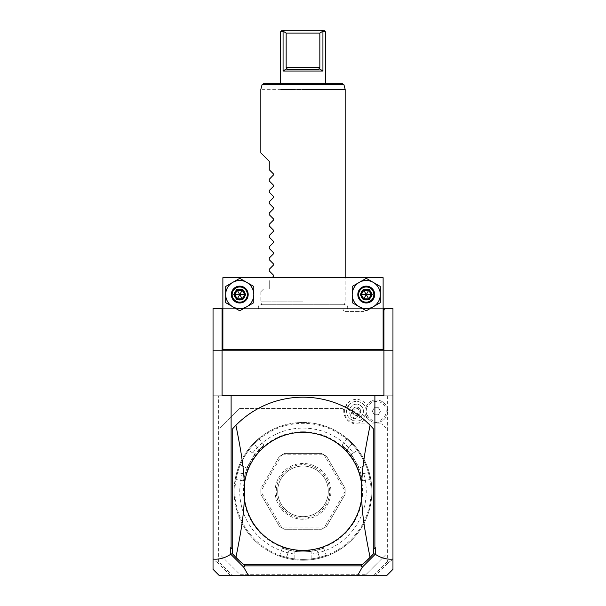 <?xml version="1.0" encoding="UTF-8"?>
<svg xmlns="http://www.w3.org/2000/svg" width="606" height="606" viewBox="0 0 606 606"><rect width="100%" height="100%" fill="white"/><g stroke="black" fill="none" stroke-linecap="round" stroke-linejoin="round"><path stroke-width="0.45" stroke-dasharray="3.03 2.27" d="M392.961 308.621L213.039 308.621L213.039 395.771L392.961 395.771L392.961 308.621M222.879 308.621L383.121 308.621M303 308.621L258.626 308.621L303 308.621M363.865 308.621C391.355 308.621 391.355 308.621 363.865 308.621C391.355 308.621 391.355 308.621 363.865 308.621C336.375 308.621 336.375 308.621 363.865 308.621C336.375 308.621 336.375 308.621 363.865 308.621M230.386 575.45L217.501 562.573L218.66 561.77L231.181 574.291L230.568 575.7L373.281 575.7L374.266 574.291L373.281 575.7L375.432 575.7L388.499 562.573L392.961 559.209L392.961 569.329M392.961 559.209L392.961 395.771L213.039 395.771L213.039 569.329M217.501 562.573L213.039 559.209M218.66 561.77L218.66 395.771M388.499 562.573L387.34 561.77L387.34 395.771M387.34 561.77L374.819 574.291L374.266 574.291M231.734 574.291L232.719 575.7L231.181 574.291M385.931 428.101L385.931 554.611L366.259 574.291L385.931 554.611L385.931 428.101L381.719 423.889L385.931 428.101M356.419 423.889L381.719 423.889L356.419 423.889A12.65 12.65 0 0 1 343.761 411.239A12.65 12.65 0 0 0 356.419 423.889M343.761 409.83L343.761 411.239L343.761 409.83L342.36 408.429L343.761 409.83M239.741 408.429L342.36 408.429L239.741 408.429L220.069 428.101L239.741 408.429M220.069 554.611L220.069 428.101L220.069 554.611L239.741 574.291L366.259 574.291L239.741 574.291L220.069 554.611M367.501 415.481A11.87 11.87 0 0 1 350.48 421.518A11.87 11.87 0 0 1 357.351 399.407A11.87 11.87 0 0 1 367.501 406.99A9.84 9.84 0 0 1 382.507 403.535A9.84 9.84 0 0 1 382.507 418.935A9.84 9.84 0 0 1 367.501 415.481L366.403 416.428L365.941 415.428A10.408 10.408 0 0 0 365.941 407.043L366.403 406.05L367.501 406.99M375.432 575.7L386.59 575.7M230.568 575.7L219.41 575.7M375.614 575.45L374.819 574.291M362.388 564.451A94.18 94.18 0 0 0 373.281 554.051L373.281 428.669A94.18 94.18 0 0 0 232.719 428.669L232.719 553.725L242.695 563.701A94.18 94.18 0 0 0 243.612 564.451M213.039 350.791L392.961 350.791M232.719 553.725L232.719 554.051A94.18 94.18 0 0 0 242.695 563.701M373.281 553.725L363.305 563.701M383.121 310.03L222.879 310.03L222.879 349.389L383.121 349.389L383.121 310.03L222.879 310.03L222.879 277.7L383.121 277.7L383.121 310.03M366.259 286.13A8.431 8.431 0 0 0 357.82 294.569A8.431 8.431 0 0 0 366.259 303A8.431 8.431 0 0 0 374.69 294.569A8.431 8.431 0 0 0 366.259 286.13A8.431 8.431 0 0 1 374.69 294.569A8.431 8.431 0 0 1 366.259 303A8.431 8.431 0 0 1 357.82 294.569A8.431 8.431 0 0 1 366.259 286.13A8.431 8.431 0 0 1 374.69 294.569A8.431 8.431 0 0 1 366.259 303A8.431 8.431 0 0 1 357.82 294.569A8.431 8.431 0 0 1 366.259 286.13M239.741 286.13A8.431 8.431 0 0 0 231.31 294.569A8.431 8.431 0 0 0 239.741 303A8.431 8.431 0 0 0 248.18 294.569A8.431 8.431 0 0 0 239.741 286.13A8.431 8.431 0 0 1 248.18 294.569A8.431 8.431 0 0 1 239.741 303A8.431 8.431 0 0 1 231.31 294.569A8.431 8.431 0 0 1 239.741 286.13A8.431 8.431 0 0 1 248.18 294.569A8.431 8.431 0 0 1 239.741 303A8.431 8.431 0 0 1 231.31 294.569A8.431 8.431 0 0 1 239.741 286.13M366.259 310.795L373.281 306.742A14.059 14.059 0 0 0 373.281 282.396A14.059 14.059 0 0 0 352.2 294.569A14.059 14.059 0 0 0 373.281 306.742L380.31 302.682L380.31 286.449L373.281 282.396M239.741 310.795L246.771 306.742A14.059 14.059 0 0 0 246.771 282.396A14.059 14.059 0 0 0 225.69 294.569A14.059 14.059 0 0 0 246.771 306.742L253.8 302.682L253.8 286.449L246.771 282.396M366.259 278.336L352.2 286.449L352.2 302.682L359.229 306.742M371.236 294.569L368.743 298.879L363.767 298.879L361.274 294.569L363.767 290.251L368.743 290.251L371.236 294.569M239.741 278.336L225.69 286.449L225.69 302.682L232.719 306.742M244.726 294.569L242.233 298.879L237.257 298.879L234.764 294.569L237.257 290.251L242.233 290.251L244.726 294.569M366.259 300.19A5.621 5.621 0 0 1 360.631 294.569A5.621 5.621 0 0 1 366.259 288.941A5.621 5.621 0 0 1 371.879 294.569A5.621 5.621 0 0 1 366.259 300.19M239.741 300.19A5.621 5.621 0 0 1 234.121 294.569A5.621 5.621 0 0 1 239.741 288.941A5.621 5.621 0 0 1 245.369 294.569A5.621 5.621 0 0 1 239.741 300.19M222.076 308.621L222.076 395.771L383.924 395.771L383.924 308.621M303 432.32A59.04 59.04 0 0 1 362.04 491.36A59.04 59.04 0 0 1 303 550.399A59.04 59.04 0 0 1 243.96 491.36A59.04 59.04 0 0 1 303 432.32A59.04 59.04 0 0 1 362.04 491.36A59.04 59.04 0 0 1 303 550.399A59.04 59.04 0 0 1 243.96 491.36A59.04 59.04 0 0 1 303 432.32M303 559.391A68.031 68.031 0 0 1 234.969 491.36A68.031 68.031 0 0 1 303 423.329A68.031 68.031 0 0 1 371.031 491.36A68.031 68.031 0 0 1 303 559.391M303 560.239A68.879 68.879 0 0 1 234.121 491.36A68.879 68.879 0 0 1 303 422.48L303 422.48A68.879 68.879 0 0 1 371.879 491.36A68.879 68.879 0 0 1 303 560.239A68.879 68.879 0 0 0 319.748 558.171L319.544 557.353A68.031 68.031 0 0 1 286.456 557.353C277.76 554.778 277.76 554.778 286.456 557.353C277.76 554.778 277.76 554.778 286.456 557.353L289.07 550.18C280.351 547.65 280.351 547.65 289.07 550.18C280.351 547.65 280.351 547.65 289.07 550.18A60.441 60.441 0 0 0 303 551.801L311.151 551.801L311.151 558.8L312.105 559.633L311.151 558.8L311.151 551.801L294.849 551.801L294.849 558.8L293.895 559.633A68.879 68.879 0 0 1 239.317 465.113L240.521 464.704L244.597 467.059A63.259 63.259 0 0 0 294.849 554.089L294.849 558.8L293.895 559.633A68.879 68.879 0 0 1 286.252 558.171A68.879 68.879 0 0 0 303 560.239M240.385 464.749L246.581 468.196L254.732 454.076L248.672 450.584L248.43 449.334A68.879 68.879 0 0 1 253.513 443.456C261.034 436.403 261.034 436.403 253.513 443.456C261.034 436.403 261.034 436.403 253.513 443.456A68.879 68.879 0 0 0 236.764 472.453A68.879 68.879 0 0 1 239.317 465.113L240.385 464.749A68.031 68.031 0 0 0 237.575 472.688C235.461 481.512 235.461 481.512 237.575 472.688C235.461 481.512 235.461 481.512 237.575 472.688L236.764 472.453C234.424 482.497 234.424 482.497 236.764 472.453C234.424 482.497 234.424 482.497 236.764 472.453L237.575 472.688A68.031 68.031 0 0 1 254.119 444.039C260.701 437.79 260.701 437.79 254.119 444.039C260.701 437.79 260.701 437.79 254.119 444.039L259.027 449.887C265.572 443.6 265.572 443.6 259.027 449.887C265.572 443.6 265.572 443.6 259.027 449.887A60.441 60.441 0 0 0 250.657 461.136L246.581 468.196L244.597 467.059M248.649 450.44A68.031 68.031 0 0 1 254.119 444.039L259.027 449.887A60.441 60.441 0 0 0 245.097 474.013C242.923 482.83 242.923 482.83 245.097 474.013C242.923 482.83 242.923 482.83 245.097 474.013A60.441 60.441 0 0 1 250.657 461.136L254.732 454.076L248.672 450.584L248.43 449.334A68.879 68.879 0 0 1 357.57 449.334L357.328 450.584L357.57 449.334A68.879 68.879 0 0 0 352.487 443.456C344.965 436.403 344.965 436.403 352.487 443.456C344.965 436.403 344.965 436.403 352.487 443.456L351.881 444.039C345.299 437.79 345.299 437.79 351.881 444.039C345.299 437.79 345.299 437.79 351.881 444.039A68.031 68.031 0 0 1 357.351 450.44M294.743 558.891A68.031 68.031 0 0 1 286.456 557.353L286.252 558.171C276.389 555.179 276.389 555.179 286.252 558.171C276.389 555.179 276.389 555.179 286.252 558.171L289.07 550.18A60.441 60.441 0 0 0 316.93 550.18A60.441 60.441 0 0 1 303 551.801L294.849 551.801L294.849 554.089M311.257 558.891A68.031 68.031 0 0 0 319.544 557.353L316.93 550.18C325.657 547.65 325.657 547.65 316.93 550.18C325.657 547.65 325.657 547.65 316.93 550.18L319.544 557.353C328.24 554.778 328.24 554.778 319.544 557.353C328.24 554.778 328.24 554.778 319.544 557.353L319.748 558.171C329.611 555.179 329.611 555.179 319.748 558.171C329.611 555.179 329.611 555.179 319.748 558.171A68.879 68.879 0 0 1 312.105 559.633A68.879 68.879 0 0 0 366.683 465.113A68.879 68.879 0 0 1 369.236 472.453A68.879 68.879 0 0 0 352.487 443.456L351.881 444.039A68.031 68.031 0 0 1 368.425 472.688C370.539 481.512 370.539 481.512 368.425 472.688C370.539 481.512 370.539 481.512 368.425 472.688L360.903 474.013C363.077 482.83 363.077 482.83 360.903 474.013C363.077 482.83 363.077 482.83 360.903 474.013A60.441 60.441 0 0 0 355.343 461.136L351.268 454.076L357.328 450.584L351.268 454.076L359.419 468.196L365.479 464.704L366.683 465.113L365.479 464.704L361.403 467.059A63.259 63.259 0 0 1 311.151 554.089M365.615 464.749A68.031 68.031 0 0 1 368.425 472.688L369.236 472.453C371.576 482.497 371.576 482.497 369.236 472.453C371.576 482.497 371.576 482.497 369.236 472.453L360.903 474.013A60.441 60.441 0 0 0 346.973 449.887C340.428 443.592 340.428 443.592 346.973 449.887C340.428 443.592 340.428 443.592 346.973 449.887A60.441 60.441 0 0 1 355.343 461.136L359.419 468.196L361.403 467.059M252.755 452.932A63.259 63.259 0 0 1 353.245 452.932M324.036 527.909L281.964 527.909L284.615 529.311L321.385 529.311L284.615 529.311A42.17 42.17 0 0 1 279.321 526.258L281.866 527.856L260.83 491.413L260.944 494.42A42.17 42.17 0 0 1 260.944 488.3L279.321 456.462A42.17 42.17 0 0 1 284.615 453.409L321.385 453.409A42.17 42.17 0 0 1 326.679 456.462L345.056 488.3A42.17 42.17 0 0 1 345.056 494.42L326.679 526.258A42.17 42.17 0 0 1 321.385 529.311L324.036 527.909A42.17 42.17 0 0 0 324.134 527.856L326.679 526.258L345.056 494.42L345.17 491.413A42.17 42.17 0 0 0 345.17 491.307L345.056 488.3L326.679 456.462L324.134 454.864A42.17 42.17 0 0 0 324.036 454.811L321.385 453.409L284.615 453.409L281.964 454.811L324.036 454.811M279.321 456.462L260.944 488.3L260.83 491.307L281.866 454.864L279.321 456.462M260.944 494.42L279.321 526.258L260.944 494.42M253.513 443.456L254.119 444.039L253.513 443.456M324.134 454.864L345.17 491.307M345.17 491.413L324.134 527.856M303 518.069A26.709 26.709 0 0 0 329.709 491.36A26.709 26.709 0 0 0 303 464.65A26.709 26.709 0 0 0 276.291 491.36A26.709 26.709 0 0 0 303 518.069M303 466.059A25.3 25.3 0 0 0 277.7 491.36A25.3 25.3 0 0 0 303 516.66A25.3 25.3 0 0 0 328.3 491.36A25.3 25.3 0 0 0 303 466.059A25.3 25.3 0 0 1 328.3 491.36A25.3 25.3 0 0 1 303 516.66A25.3 25.3 0 0 1 277.7 491.36A25.3 25.3 0 0 1 303 466.059M303 519.259A27.899 27.899 0 0 1 275.101 491.36A27.899 27.899 0 0 1 303 463.461A27.899 27.899 0 0 1 330.899 491.36A27.899 27.899 0 0 1 303 519.259M350.329 407.724A7.03 7.03 0 0 0 352.904 417.322A7.03 7.03 0 0 0 362.502 414.754A7.03 7.03 0 0 0 359.926 405.149A7.03 7.03 0 0 0 350.329 407.724A7.03 7.03 0 0 1 359.926 405.149A7.03 7.03 0 0 1 362.502 414.754A7.03 7.03 0 0 1 352.904 417.322A7.03 7.03 0 0 1 350.329 407.724L346.14 405.3M361.676 415.898L362.009 419.337A9.84 9.84 0 0 0 364.933 416.155A9.84 9.84 0 0 1 351.495 419.761A9.84 9.84 0 0 1 347.897 406.315A9.84 9.84 0 0 0 346.609 410.444L349.745 409.012A7.03 7.03 0 0 1 359.926 405.149A7.03 7.03 0 0 1 361.676 415.898L349.745 409.012M364.933 416.155A9.84 9.84 0 0 0 361.335 402.717A9.84 9.84 0 0 0 347.897 406.315A9.84 9.84 0 0 1 361.335 402.717A9.84 9.84 0 0 1 364.933 416.155M362.009 419.337C355.646 424.147 345.617 418.352 346.609 410.444M352.48 418.049A3.515 2.485 -150 0 1 350.685 414.14A3.515 2.485 -150 0 1 354.964 413.747A3.515 2.485 -150 0 1 356.767 417.655A3.515 2.485 -150 0 1 352.48 418.049M352.245 411.853A4.219 4.219 0 0 1 358.525 407.588A4.219 4.219 0 0 1 360.07 413.345A4.219 4.219 0 0 0 358.525 407.588A4.219 4.219 0 0 0 352.76 409.126A4.219 4.219 0 0 0 354.305 414.89A4.219 4.219 0 0 0 360.07 413.345A4.219 4.219 0 0 1 357.964 415.155L354.305 414.89L352.245 411.853L352.76 410.535L356.04 407.967A3.515 2.485 -150 0 1 357.949 408.58A3.515 2.485 30 0 1 359.434 409.929L358.85 414.049L356.767 417.655M357.964 415.155L358.85 414.049M356.04 407.967L359.434 409.929M366.403 406.05A11.249 11.249 0 0 1 383.477 402.52A11.249 11.249 0 0 1 383.477 419.958A11.249 11.249 0 0 1 366.403 416.428M365.941 407.043A11.249 11.249 0 0 1 383.189 402.293A11.249 11.249 0 0 1 383.189 420.185A11.249 11.249 0 0 1 365.941 415.428M380.432 411.239L378.402 414.754L374.349 414.754L372.319 411.239L374.349 407.724L378.402 407.724L380.432 411.239L378.402 414.754L374.349 414.754L372.319 411.239L374.349 407.724L378.402 407.724L380.432 411.239M303 304.924L344.352 304.924L303 304.924M303 301.879L260.83 301.879L303 301.879M345.17 89.34L325.089 89.34M310.795 89.34L308.416 89.34M307.25 89.34L306.25 89.34M305.159 89.34L302.909 89.34M342.587 83.719L263.413 83.719M303 83.719L280.646 83.719L303 83.719M302.477 89.34L300.781 89.34M299.591 89.34L298.682 89.34M296.97 89.34L295.205 89.34M280.911 89.34L260.83 89.34M273.662 174.286L273.45 175.119L273.45 173.922L269.261 169.741L269.261 161.31L260.83 152.871M273.45 175.119L269.261 179.308L269.261 180.982L273.45 185.171L273.45 186.36L273.662 185.527M273.45 186.36L269.261 190.549L269.261 192.231L273.45 196.42L273.45 197.609L273.662 196.776M273.45 197.609L269.261 201.798L269.261 203.472L273.45 207.661L273.45 208.858L273.662 208.017M273.45 208.858L269.261 213.039L269.261 214.721L273.45 218.91L273.45 220.099L273.662 219.266M273.45 220.099L269.261 224.288L269.261 225.962L273.45 230.151L273.45 231.348L273.662 230.515M273.45 231.348L269.261 235.529L269.261 237.211L273.45 241.4L273.45 242.589L273.662 241.756M273.45 242.589L269.261 246.778L269.261 248.46L273.45 252.641L273.45 253.838L273.662 253.005M273.45 253.838L269.261 258.02L269.261 259.701L273.45 263.89L273.45 265.08L273.662 264.246M273.45 265.08L269.261 269.269L269.261 270.95L273.45 275.132L273.45 276.328L273.662 275.495M273.45 276.328L272.079 277.7M269.261 288.941L269.261 280.51L269.261 288.941L263.64 288.941L260.83 291.751L263.64 288.941L269.261 288.941M280.646 31.709L283.07 31.709L283.07 71.061L322.93 71.061L322.93 31.709L325.354 31.709M322.93 71.061L319.074 68.493L319.021 69.66L286.979 69.66L286.926 68.493L283.07 71.061M319.021 69.66L286.979 69.66L319.021 69.66M319.074 68.493L319.839 67.41L319.839 33.11L286.161 33.11L286.161 67.41L286.926 68.493M319.839 33.11L322.528 31.414L322.93 31.709M283.07 31.709L284.396 30.3L282.055 30.3M322.528 31.414L321.604 30.3L323.945 30.3M283.472 31.414L286.161 33.11M363.865 311.431L344.185 311.431L363.865 311.431M303 431.76A59.6 59.6 0 0 0 243.4 491.36A59.6 59.6 0 0 0 303 550.96A59.6 59.6 0 0 0 362.6 491.36A59.6 59.6 0 0 0 303 431.76M245.097 474.013L237.575 472.688L245.097 474.013M346.973 449.887L351.881 444.039L346.973 449.887M362.502 414.754L366.691 417.17M343.943 84.757L262.057 84.757M319.839 67.41L286.161 67.41M278.639 555.785L279.73 555.285L282.328 548.157M370.978 480.24L369.993 479.543L362.524 480.861M346.617 438.055L346.73 439.244L341.852 445.054M259.383 438.055L259.27 439.244L264.148 445.054M235.022 480.24L236.007 479.543L243.476 480.861M323.672 548.157L326.27 555.285L327.361 555.785M352.76 410.535L350.685 414.14M347.374 308.621C348.2 306.507 347.503 305.219 345.284 304.742L303 304.742L345.284 304.742L344.352 304.924L345.17 301.879L345.17 277.7M258.626 308.621C257.8 306.507 258.497 305.219 260.716 304.742L303 304.742L260.716 304.742L261.648 304.924L260.83 301.879L260.83 291.751M342.564 308.621L344.185 311.431M385.166 308.621L383.545 311.431"/><path stroke-width="0.91" d="M383.121 308.621L392.961 308.621L392.961 569.329L386.59 575.7L219.41 575.7L213.039 569.329L213.039 308.621L222.879 308.621M392.961 559.088C386.961 559.664 381.06 558.05 375.25 554.263L362.335 567.14L357.457 575.7M373.281 553.725L373.478 549.528L375.25 547.589L373.478 549.528M373.478 553.528L375.152 554.323M375.25 554.263L375.25 547.589M213.039 350.791L222.076 350.791L222.076 395.771L231.113 395.771L231.113 547.589L232.522 549.528L232.719 553.725M231.113 395.771L374.887 395.771L374.887 547.589M232.522 549.528L230.75 547.589L230.75 554.263L232.522 553.528M213.039 559.088C219.039 559.664 224.94 558.05 230.75 554.263M230.848 554.323L243.665 567.14L248.543 575.7M242.695 563.701L244.854 565.86L243.665 567.14M243.067 564.072L243.347 564.451M362.335 567.14L361.146 565.86L244.854 565.86M361.146 565.86L362.547 564.451M362.653 564.451L363.305 563.701M370.084 425.26L373.281 428.669L373.281 554.051L370.084 557.459A94.18 94.18 0 0 1 362.388 564.451L243.612 564.451A94.18 94.18 0 0 1 235.916 557.459L232.719 554.051L232.719 428.669L235.916 425.26A94.18 94.18 0 0 1 370.084 425.26C363.729 456.833 362.373 468.953 361.608 484.239A59.04 59.04 0 0 0 244.392 484.239C243.551 468.476 242.377 457.469 235.916 425.26M362.933 564.072L362.623 564.534M362.388 564.451L243.612 564.451M235.916 557.459C242.271 525.887 243.627 513.767 244.392 498.48A59.04 59.04 0 0 0 361.608 498.48C362.449 514.244 363.623 525.25 370.084 557.459M244.392 498.48L244.392 484.239M361.608 498.48L361.608 484.239M222.076 308.621L222.076 350.791L392.961 350.791M383.924 308.621L383.924 395.771L374.887 395.771M222.879 349.389L222.879 277.7L383.121 277.7L383.121 349.389L222.879 349.389M359.229 306.742A14.059 14.059 0 0 0 380.31 294.569A14.059 14.059 0 0 0 359.229 282.396A14.059 14.059 0 0 0 359.229 306.742L366.259 310.795L380.31 302.682L380.31 286.449L366.259 278.336L352.2 286.449L352.2 302.682L366.259 310.795M232.719 306.742A14.059 14.059 0 0 0 253.8 294.569A14.059 14.059 0 0 0 232.719 282.396A14.059 14.059 0 0 0 232.719 306.742L239.741 310.795L253.8 302.682L253.8 286.449L239.741 278.336L225.69 286.449L225.69 302.682L239.741 310.795M373.281 282.396L366.259 278.336M366.259 303A8.431 8.431 0 0 0 374.69 294.569A8.431 8.431 0 0 0 366.259 286.13A8.431 8.431 0 0 0 357.82 294.569A8.431 8.431 0 0 0 366.259 303M366.259 302.159A7.59 7.59 0 0 1 358.661 294.569A7.59 7.59 0 0 1 366.259 286.979A7.59 7.59 0 0 1 373.849 294.569A7.59 7.59 0 0 1 366.259 302.159M369.243 289.388L363.267 289.388L360.275 294.569L363.267 299.743L363.767 298.879L368.743 298.879L371.236 294.569L368.743 290.251L363.767 290.251L361.274 294.569L363.767 298.879L366.259 294.569L372.235 294.569L369.243 289.388L366.259 294.569L368.743 298.879L369.243 299.743L372.235 294.569M360.275 294.569L366.259 294.569L363.267 289.388M246.771 282.396L239.741 278.336M239.741 303A8.431 8.431 0 0 0 248.18 294.569A8.431 8.431 0 0 0 239.741 286.13A8.431 8.431 0 0 0 231.31 294.569A8.431 8.431 0 0 0 239.741 303M239.741 302.159A7.59 7.59 0 0 1 232.151 294.569A7.59 7.59 0 0 1 239.741 286.979A7.59 7.59 0 0 1 247.339 294.569A7.59 7.59 0 0 1 239.741 302.159M242.733 289.388L236.757 289.388L233.764 294.569L236.757 299.743L237.257 298.879L242.233 298.879L244.726 294.569L242.233 290.251L237.257 290.251L234.764 294.569L237.257 298.879L239.741 294.569L245.725 294.569L242.733 289.388L239.741 294.569L242.733 299.743L245.725 294.569M233.764 294.569L239.741 294.569L236.757 289.388M303 89.34L345.17 89.34L303 89.34M325.089 89.34L310.795 89.34M308.416 89.34L307.25 89.34M306.25 89.34L305.159 89.34M343.943 84.757L262.057 84.757L263.413 83.719L342.587 83.719L343.943 84.757L345.17 89.34L345.17 277.7M302.909 89.34L302.477 89.34M300.781 89.34L299.591 89.34M298.682 89.34L296.97 89.34M295.205 89.34L280.911 89.34M272.079 277.7L273.45 276.328L273.45 275.132L269.261 270.95L269.261 269.269L273.45 265.08L273.45 263.89L269.261 259.701L269.261 258.02L273.45 253.838L273.45 252.641L269.261 248.46L269.261 246.778L273.45 242.589L273.45 241.4L269.261 237.211L269.261 235.529L273.45 231.348L273.45 230.151L269.261 225.962L269.261 224.288L273.45 220.099L273.45 218.91L269.261 214.721L269.261 213.039L273.45 208.858L273.45 207.661L269.261 203.472L269.261 201.798L273.45 197.609L273.45 196.42L269.261 192.231L269.261 190.549L273.45 186.36L273.45 185.171L269.261 180.982L269.261 179.308L273.67 174.748M273.45 175.119L273.45 173.922L273.45 175.119L273.45 173.922L269.261 169.741L269.261 161.31L260.83 152.871L260.83 89.34L262.057 84.757M273.45 186.36L273.45 185.171L273.67 185.989M273.45 197.609L273.45 196.42L273.67 197.238M273.45 208.858L273.45 207.661L273.67 208.479M273.45 220.099L273.45 218.91L273.67 219.728M273.45 231.348L273.45 230.151L273.67 230.969M273.45 242.589L273.45 241.4L273.67 242.218M273.45 253.838L273.45 252.641L273.67 253.467M273.45 265.08L273.45 263.89L273.67 264.708M273.45 276.328L273.45 275.132L273.67 275.957M286.926 68.493L283.07 71.061L322.93 71.061L319.074 68.493L319.021 69.66L286.979 69.66L286.161 67.41L286.161 33.11L319.839 33.11L322.528 31.414L321.604 30.3L284.396 30.3L323.945 30.3L325.354 31.709L322.93 31.709L322.93 71.061M283.07 71.061L283.07 31.709L280.646 31.709L280.646 83.719M280.646 31.709L282.055 30.3L284.396 30.3L283.07 31.709M286.161 33.11L283.472 31.414M319.074 68.493L319.839 67.41L319.839 33.11M322.93 31.709L322.528 31.414M363.267 299.743L369.243 299.743M236.757 299.743L242.733 299.743M319.839 67.41L286.161 67.41M325.354 83.719L325.354 31.709"/></g></svg>

